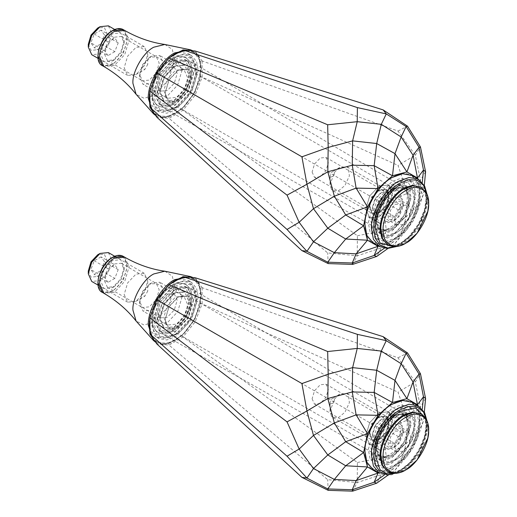 <?xml version="1.0" encoding="UTF-8"?>
<svg xmlns="http://www.w3.org/2000/svg" width="517" height="517" viewBox="0 0 517 517"><rect width="100%" height="100%" fill="white"/><g stroke="black" fill="none" stroke-linecap="round" stroke-linejoin="round"><path stroke-width="0.39" stroke-dasharray="2.58 1.94" d="M392.487 414.989L379.711 428.477L374.418 446.281L379.769 458.01L392.487 456.711L405.257 443.224L410.55 425.42L405.322 413.762L392.487 414.989M391.699 415.435L403.99 414.266L408.986 425.413L403.926 442.455L391.699 455.361L379.549 456.608L374.411 445.376L379.478 428.341L391.699 415.435M177.189 289.572L163.734 303.783L158.157 322.537L159.514 329.898L163.811 334.906L170.235 336.024L177.344 333.433L190.644 319.319L196.221 300.745L194.903 293.288L190.721 288.286L184.246 287.064L177.189 289.572M378.806 472.848L392.487 469.184L406.918 456.382L417.484 438.086L421.349 419.184L417.684 405.509M202.121 287.698L202.121 303.867L195.122 321.904L182.999 336.987L169.001 345.065L156.877 343.986L156.78 342.37L168.471 343.411L169.001 345.065L327.662 479.66L357.228 482.555L357.396 462.495L182.999 336.987L181.978 335.617L193.675 321.07L383.149 430.461L407.525 419.985L398.012 392.144L415.306 381.966L398.012 357.809L202.121 287.698L200.428 288.072L193.675 278.463L195.122 277.739L202.121 287.698M193.675 321.07L200.428 303.666L202.121 303.867L398.012 392.144M200.428 303.666L200.428 288.072M193.675 278.463L181.978 277.422L182.999 276.66M181.978 277.422L168.471 285.216M150.027 317.167L149.878 334.027M150.027 332.761L156.78 342.37M168.471 343.411L181.978 335.617M328.185 490.336L327.662 479.66M357.396 462.495L386.264 456.808L383.149 430.461M175.224 286.153L182.96 283.394L190.082 284.686L194.76 290.205L196.234 298.483L190.082 318.995L175.399 334.577L167.489 337.439L160.367 336.147L155.688 330.628L154.215 322.55L160.367 301.838L175.224 286.153M422.299 409.186L421.349 419.184L423.475 420.877L417.484 438.086L413.057 447.728L406.918 456.382L395.007 470.173L392.487 469.184L384.299 475M387.847 475.265L395.007 470.173L401.147 461.513L413.057 447.728L419.041 430.519L423.475 420.877L424.263 412.56M425.594 398.504L420.45 406.782L419.041 430.519L406.116 443.722L401.147 461.513L381.294 474.6L376.699 483.195M352.633 491.15L357.228 482.555L381.294 474.6L386.264 456.808L406.116 443.722L407.525 419.985L420.45 406.782L415.306 381.966L420.45 373.688M398.012 357.809L407.525 352.924M159.908 319.26L164.393 329.174L175.224 328.101L186.055 316.669L190.54 301.573L186.055 291.659L175.224 292.732L164.393 304.164L159.908 319.26L164.167 304.028L174.442 293.184L184.718 292.163L188.97 301.573L184.718 315.893L174.442 326.744L164.167 327.759L159.908 318.356M152.838 314.271L157.097 299.95L167.372 289.1L177.648 288.085L181.9 297.495L177.648 311.816L167.372 322.66L157.097 323.681L152.838 314.271M156.961 320.96L162.312 302.962L175.224 289.326L188.136 288.053L193.487 299.873L188.136 317.871L175.224 331.507L162.312 332.78L156.961 320.96M104.531 280.938L107.407 287.297L114.354 286.612L121.295 279.277L124.17 269.603L121.295 263.243L114.354 263.935L107.407 271.263L104.531 280.938M100.608 280.938L104.059 269.325L112.389 260.536L120.72 259.708L124.17 267.334L120.72 278.947L112.389 287.743L104.059 288.57L100.608 280.938M157.549 311.551L160.425 301.876L167.372 294.541L174.313 293.856L177.189 300.215L174.313 309.89L167.372 317.218L160.425 317.91L157.549 311.551M152.25 323.681L158.977 301.036L175.224 283.885L183.684 280.867L191.471 282.276L196.589 288.318L198.198 297.152L191.471 319.797L175.224 336.948L166.771 339.966L158.977 338.557L153.866 332.515L152.25 323.681M153.82 319.144L159.171 301.146L172.083 287.517L184.996 286.237L190.346 298.057L184.996 316.055L172.083 329.691L159.171 330.97L153.82 319.144M149.109 321.865L155.837 299.22L172.083 282.075L180.543 279.051L188.33 280.466L193.442 286.502L195.058 295.336L188.33 317.981L172.083 335.132L163.624 338.15L155.837 336.741L150.718 330.699L149.109 321.865M372.453 433.808L374.87 439.146L380.706 438.571L386.535 432.412L388.952 424.289L386.535 418.944L380.706 419.526L374.87 425.678L372.453 433.808M369.312 433.808L372.188 424.134L379.135 416.805L386.076 416.114L388.952 422.473L386.076 432.147L379.135 439.476L372.188 440.167L369.312 433.808M365.777 435.85L369.687 422.693L379.135 412.721L388.577 411.784L392.487 420.431L388.577 433.595L379.135 443.56L369.687 444.497L365.777 435.85L369.687 444.497L379.135 443.56L388.577 433.595L392.487 420.431L388.577 411.784L379.135 412.721L369.687 422.693L365.777 435.85M394.452 446.507L396.862 438.377L402.698 432.225L408.527 431.643L410.944 436.981L408.527 445.111L402.698 451.27L396.862 451.845L394.452 446.507M373.048 446.623L378.625 427.85L392.093 413.632L399.105 411.125L405.561 412.295L409.8 417.303L411.138 424.625L405.561 443.399L392.093 457.616L385.081 460.124L378.625 458.954L374.386 453.945L373.048 446.623M368.33 449.344L375.29 425.924L392.093 408.184L400.837 405.063L408.895 406.524L414.182 412.773L415.855 421.904L408.895 445.324L392.093 463.058L383.349 466.185L375.29 464.725L369.998 458.476L368.33 449.344M371.471 451.154L378.431 427.74L395.234 410L403.977 406.879L412.036 408.34L417.329 414.582L418.996 423.72L412.036 447.14L395.234 464.873L386.49 467.995L378.431 466.541L373.145 460.292L371.471 451.154M376.189 448.433L381.766 429.659L395.234 415.442L402.245 412.941L408.701 414.111L412.947 419.119L414.285 426.441L408.701 445.215L395.234 459.432L388.222 461.933L381.766 460.763L377.526 455.761L376.189 448.433M403.221 430.713L401.787 425.633L400.345 424.354L394.426 424.515L388.286 429.659L383.86 439.23L385.029 447.127L386.464 448.407L393.405 447.716L398.523 443.101L403.221 430.713L403.221 432.936L399.447 442.895L395.331 446.604L388.597 446.132L387.66 439.78L391.22 432.096L397.185 427.565L402.064 428.858L403.176 431.96M331.481 416.211L330.04 411.138L334.745 398.749L339.856 394.128L346.804 393.443L348.238 394.723L349.402 402.62L344.975 412.185L338.835 417.335L332.916 417.49L331.481 416.211M400.313 437.75L395.473 443.954L390.497 443.702L390.354 437.233L395.195 431.029L400.171 431.288L400.313 437.75L388.526 430.952L388.39 424.489L383.414 424.231L395.195 431.029M330.402 403.9L333.775 402.898L334.589 398.529L332.496 398.381L331.216 399.538L330.04 402.633L330.402 403.9M388.39 424.489L400.171 431.288M383.414 424.231L378.573 430.435L390.354 437.233M378.573 430.435L378.715 436.897L390.497 443.702M378.715 436.897L383.692 437.156L388.526 430.952M383.692 437.156L395.473 443.954M139.564 303.434L143.015 291.821L151.345 283.025L159.675 282.198L163.126 289.83L159.675 301.443L151.345 310.232L143.015 311.06L139.564 303.434L139.564 301.165L142.44 307.525L149.381 306.833L156.328 299.505L159.204 289.83L156.328 283.471L149.381 284.163L142.44 291.491L139.564 301.165M165.091 319.984L169.001 306.827L178.443 296.855L187.891 295.924L191.801 304.565L187.891 317.729L178.443 327.694L169.001 328.631L165.091 319.984L168.813 306.717L177.796 297.23L186.779 296.344L190.495 304.565L186.779 317.089L177.796 326.57C170.132 330.059 165.899 327.61 165.091 319.235C164.891 320.113 165.492 324.043 167.243 325.044L175.573 324.224C181.402 321.464 187.884 310.245 187.354 303.815L183.903 296.189L175.573 297.01L167.243 305.805L163.792 317.419L167.243 325.044L143.015 311.06M369.442 433.737L372.279 440.006L379.135 439.327L385.986 432.096L388.823 422.551L385.986 416.275L379.135 416.954L372.279 424.186L369.442 433.737L369.442 431.921L371.82 423.921L377.559 417.859L383.304 417.29L385.682 422.551L383.304 430.551L377.559 436.606L371.82 437.175L369.442 431.921M312.106 398.814L314.485 404.074L320.223 403.506L325.962 397.444L328.34 389.443L325.962 384.189L320.223 384.758L314.485 390.813L312.106 398.814M88.291 271.044L91.031 277.112L97.661 276.459L104.285 269.46L107.032 260.225L104.285 254.157L97.661 254.81M108.402 252.593L111.853 260.225L108.402 271.839L100.072 280.628L91.742 281.455M124.17 294.541L127.621 302.174L135.952 301.346L144.282 292.551L147.733 280.938L144.282 273.312L135.952 274.139L127.621 282.935L124.17 294.541M101.061 256.871L94.262 260.794L90.856 269.564L94.262 274.398L101.061 270.475L104.46 261.705L101.061 256.871L114.806 264.807L118.206 269.641L114.806 278.411L101.061 270.475M141.845 294.541L144.786 289.442L147.733 291.142L144.786 296.247L141.845 294.541M118.206 269.641L104.46 261.705M114.806 278.411L108.008 282.334L94.262 274.398M108.008 282.334L104.602 277.5L90.856 269.564M104.602 277.5L108.008 268.73L114.806 264.807M108.008 268.73L94.262 260.794M375.62 448.762C374.741 438.061 385.527 419.377 395.234 414.783C404.94 408.172 415.726 414.401 414.854 426.111C415.726 436.813 404.94 455.496 395.234 460.091C385.527 466.709 374.741 460.479 375.62 448.762M395.234 414.737C404.96 408.113 415.771 414.35 414.892 426.092C415.771 436.813 404.96 455.535 395.234 460.136C385.508 466.767 374.702 460.524 375.581 448.788C374.702 438.061 385.508 419.339 395.234 414.737M152.463 319.926C151.591 331.643 162.377 337.872 172.083 331.255C181.79 326.666 192.576 307.977 191.704 297.275C192.576 285.565 181.79 279.335 172.083 285.953C162.377 290.541 151.591 309.231 152.463 319.926M172.083 331.3C181.81 326.699 192.621 307.977 191.742 297.256C192.621 285.52 181.81 279.277 172.083 285.907C162.357 290.502 151.546 309.231 152.425 319.952C151.546 331.688 162.357 337.931 172.083 331.3M392.487 188.246L379.711 201.727L374.418 219.538L379.769 231.267L392.487 229.968L405.257 216.481L410.55 198.677L405.322 187.012L392.487 188.246M391.699 188.692L403.99 187.522L408.986 198.67L403.926 215.705L391.699 228.611L379.549 229.865L374.411 218.633L379.478 201.591L391.699 188.692M177.189 62.828L163.734 77.033L158.157 95.794L159.514 103.154L163.811 108.156L170.235 109.274L177.344 106.689L190.644 92.575L196.221 73.996L194.903 66.544L190.721 61.542L184.246 60.321L177.189 62.828M378.806 246.098L392.487 242.434L406.918 229.638L417.484 211.337L421.349 192.44L417.684 178.759M202.121 60.954L202.121 77.117L195.122 95.16L182.999 110.237L169.001 118.322L156.877 117.236L156.78 115.621L168.471 116.668L169.001 118.322L327.662 252.916L357.228 255.812L357.396 235.752L182.999 110.237L181.978 108.874L193.675 94.32L383.149 203.717L407.525 193.242L398.012 165.395L415.306 155.216L398.012 131.06L202.121 60.954L200.428 61.323L193.675 51.719L195.122 50.996L202.121 60.954M193.675 94.32L200.428 76.917L202.121 77.117L398.012 165.395M200.428 76.917L200.428 61.323M193.675 51.719L181.978 50.672L182.999 49.91M181.978 50.672L168.471 58.473M150.027 90.423L149.878 107.284M150.027 106.017L156.78 115.621M168.471 116.668L181.978 108.874M328.185 263.592L327.662 252.916M357.396 235.752L386.264 230.059L383.149 203.717M175.224 59.41L182.96 56.65L190.082 57.936L194.76 63.462L196.234 71.74L190.082 92.246L175.399 107.833L167.489 110.696L160.367 109.404L155.688 103.878L154.215 95.8L160.367 75.094L175.224 59.41M422.299 182.443L421.349 192.44L423.475 194.127L417.484 211.337L413.057 220.979L406.918 229.638L395.007 243.429L392.487 242.434L384.299 248.257M387.847 248.522L395.007 243.429L401.147 234.77L413.057 220.979L419.041 203.769L423.475 194.127L424.302 185.377M425.594 171.76L420.45 180.039L419.041 203.769L406.116 216.978L401.147 234.77L381.294 247.856L376.699 256.451M352.633 264.407L357.228 255.812L381.294 247.856L386.264 230.059L406.116 216.978L407.525 193.242L420.45 180.039L415.306 155.216L420.45 146.938M398.012 131.06L407.525 126.18M159.908 92.511L164.393 102.431L175.224 101.358L186.055 89.926L190.54 74.829L186.055 64.909L175.224 65.982L164.393 77.421L159.908 92.511L164.167 77.285L174.442 66.441L184.718 65.42L188.97 74.829L184.718 89.15L174.442 99.994L164.167 101.015L159.908 91.606M152.838 87.528L157.097 73.201L167.372 62.357L177.648 61.342L181.9 70.745L177.648 85.066L167.372 95.916L157.097 96.931L152.838 87.528M156.961 94.217L162.312 76.212L175.224 62.583L188.136 61.303L193.487 73.13L188.136 91.128L175.224 104.757L162.312 106.037L156.961 94.217M104.531 54.195L107.407 60.554L114.354 59.862L121.295 52.534L124.17 42.859L121.295 36.5L114.354 37.185L107.407 44.52L104.531 54.195M100.608 54.195L104.059 42.581L112.389 33.786L120.72 32.959L124.17 40.591L120.72 52.204L112.389 61L104.059 61.82L100.608 54.195M157.549 84.807L160.425 75.127L167.372 67.798L174.313 67.113L177.189 73.466L174.313 83.147L167.372 90.475L160.425 91.16L157.549 84.807M152.25 96.938L158.977 74.293L175.224 57.141L183.684 54.123L191.471 55.532L196.589 61.575L198.198 70.409L191.471 93.054L175.224 110.199L166.771 113.223L158.977 111.808L153.866 105.772L152.25 96.938M153.82 92.401L159.171 74.403L172.083 60.767L184.996 59.487L190.346 71.314L184.996 89.312L172.083 102.941L159.171 104.221L153.82 92.401M149.109 95.122L155.837 72.477L172.083 55.325L180.543 52.307L188.33 53.716L193.442 59.759L195.058 68.593L188.33 91.238L172.083 108.389L163.624 111.407L155.837 109.998L150.718 103.956L149.109 95.122M372.453 207.065L374.87 212.403L380.706 211.828L386.535 205.669L388.952 197.539L386.535 192.201L380.706 192.776L374.87 198.935L372.453 207.065M369.312 207.065L372.188 197.384L379.135 190.056L386.076 189.371L388.952 195.73L386.076 205.404L379.135 212.733L372.188 213.418L369.312 207.065M365.777 209.107L369.687 195.943L379.135 185.978L388.577 185.041L392.487 193.688L388.577 206.845L379.135 216.817L369.687 217.747L365.777 209.107L369.687 217.747L379.135 216.817L388.577 206.845L392.487 193.688L388.577 185.041L379.135 185.978L369.687 195.943L365.777 209.107M394.452 219.764L396.862 211.634L402.698 205.475L408.527 204.9L410.944 210.238L408.527 218.368L402.698 224.52L396.862 225.102L394.452 219.764M373.048 219.874L378.625 201.1L392.093 186.883L399.105 184.382L405.561 185.551L409.8 190.56L411.138 197.882L405.561 216.655L392.093 230.873L385.081 233.374L378.625 232.204L374.386 227.196L373.048 219.874M368.33 222.594L375.29 199.181L392.093 181.441L400.837 178.32L408.895 179.78L414.182 186.023L415.855 195.161L408.895 218.581L392.093 236.314L383.349 239.436L375.29 237.982L369.998 231.732L368.33 222.594M371.471 224.41L378.431 200.99L395.234 183.257L403.977 180.129L412.036 181.59L417.329 187.839L418.996 196.977L412.036 220.391L395.234 238.13L386.49 241.252L378.431 239.791L373.145 233.548L371.471 224.41M376.189 221.69L381.766 202.916L395.234 188.699L402.245 186.191L408.701 187.361L412.947 192.369L414.285 199.698L408.701 218.471L395.234 232.689L388.222 235.19L381.766 234.02L377.526 229.012L376.189 221.69M403.221 203.969L401.787 198.89L400.345 197.61L394.426 197.772L388.286 202.916L383.86 212.481L385.029 220.384L386.464 221.664L393.405 220.972L398.523 216.358L403.221 203.969L403.221 206.193L399.447 216.151L395.331 219.861L388.597 219.389L387.66 213.036L391.22 205.346L397.185 200.822L402.064 202.108L403.176 205.217M331.481 189.468L330.04 184.388L334.745 171.999L339.856 167.385L346.804 166.694L348.238 167.973L349.402 175.877L344.975 185.441L338.835 190.586L332.916 190.747L331.481 189.468M400.313 211.007L395.473 217.211L390.497 216.953L390.354 210.49L395.195 204.286L400.171 204.545L400.313 211.007L388.526 204.202L388.39 197.74L383.414 197.481L395.195 204.286M330.402 177.157L333.775 176.148L334.589 171.786L332.496 171.638L331.216 172.788L330.04 175.89L330.402 177.157M388.39 197.74L400.171 204.545M383.414 197.481L378.573 203.692L390.354 210.49M378.573 203.692L378.715 210.154L390.497 216.953M378.715 210.154L383.692 210.406L388.526 204.202M383.692 210.406L395.473 217.211M139.564 76.684L143.015 65.077L151.345 56.282L159.675 55.455L163.126 63.08L159.675 74.694L151.345 83.489L143.015 84.316L139.564 76.684L139.564 74.422L142.44 80.775L149.381 80.09L156.328 72.761L159.204 63.08L156.328 56.728L149.381 57.413L142.44 64.741L139.564 74.422M165.091 93.241L169.001 80.077L178.443 70.112L187.891 69.175L191.801 77.821L187.891 90.979L178.443 100.951L169.001 101.881L165.091 93.241L168.813 79.967L177.796 70.486L186.779 69.595L190.495 77.821L186.779 90.339L177.796 99.82C170.132 103.31 165.899 100.867 165.091 92.485C164.891 93.37 165.492 97.299 167.243 98.301L175.573 97.474C181.402 94.721 187.884 83.495 187.354 77.072L183.903 69.44L175.573 70.267L167.243 79.062L163.792 90.675L167.243 98.301L143.015 84.316M369.442 206.987L372.279 213.262L379.135 212.584L385.986 205.352L388.823 195.801L385.986 189.532L379.135 190.211L372.279 197.442L369.442 206.987L369.442 205.178L371.82 197.177L377.559 191.116L383.304 190.547L385.682 195.801L383.304 203.801L377.559 209.863L371.82 210.432L369.442 205.178M312.106 172.071L314.485 177.325L320.223 176.756L325.962 170.7L328.34 162.7L325.962 157.439L320.223 158.008L314.485 164.07L312.106 172.071M88.291 44.3L91.031 50.369L97.661 49.71L104.285 42.717L107.032 33.476L104.285 27.407L97.661 28.067M108.402 25.85L111.853 33.476L108.402 45.089L100.072 53.884L91.742 54.712M124.17 67.798L127.621 75.424L135.952 74.603L144.282 65.808L147.733 54.195L144.282 46.569L135.952 47.39L127.621 56.185L124.17 67.798M101.061 30.122L94.262 34.051L90.856 42.814L94.262 47.654L101.061 43.725L104.46 34.962L101.061 30.122L114.806 38.058L118.206 42.898L114.806 51.661L101.061 43.725M141.845 67.798L144.786 62.699L147.733 64.399L144.786 69.498L141.845 67.798M118.206 42.898L104.46 34.962M114.806 51.661L108.008 55.59L94.262 47.654M108.008 55.59L104.602 50.75L90.856 42.814M104.602 50.75L108.008 41.987L114.806 38.058M108.008 41.987L94.262 34.051M375.62 222.019C374.741 211.317 385.527 192.628 395.234 188.039C404.94 181.422 415.726 187.652 414.854 199.368C415.726 210.07 404.94 228.753 395.234 233.341C385.527 239.959 374.741 233.729 375.62 222.019M395.234 187.994C404.96 181.364 415.771 187.606 414.892 199.342C415.771 210.064 404.96 228.792 395.234 233.387C385.508 240.017 374.702 233.774 375.581 222.039C374.702 211.317 385.508 192.595 395.234 187.994M152.463 93.183C151.591 104.899 162.377 111.123 172.083 104.512C181.79 99.917 192.576 81.234 191.704 70.532C192.576 58.815 181.79 52.592 172.083 59.203C162.377 63.798 151.591 82.481 152.463 93.183M172.083 104.557C181.81 99.955 192.621 81.234 191.742 70.506C192.621 58.77 181.81 52.527 172.083 59.158C162.357 63.759 151.546 82.481 152.425 93.202C151.546 104.945 162.357 111.181 172.083 104.557M98.056 282.411C98.967 291.872 103.743 294.625 112.389 290.69C119.479 287.336 127.363 273.68 126.723 265.861C125.812 256.406 121.03 253.647 112.389 257.582C105.294 260.943 97.409 274.592 98.056 282.411M123.195 256.329L127.505 265.861L123.195 280.376L112.784 291.368L102.366 292.402M124.765 257.233L129.082 266.766L124.765 281.287L114.354 292.279L103.936 293.307M153.51 340.529L163.288 344.238L174.752 340.638L184.472 332.883L193.429 320.928L199.31 307.188L201.165 294.897L198.541 283.167L190.443 276.556M181.124 277.739L185.448 276.879M190.844 277.358L198.709 283.911L201.249 295.388L199.426 307.505L193.629 321.044L184.808 332.825L175.224 340.47L164.012 344.012L154.409 340.47M151.287 336.037L149.878 331.862M149.878 318.239L150.15 316.85M168.258 285.481L169.324 284.55M164.845 271.212L172.245 276.097L174.681 285.991L168.568 306.575L153.801 322.156L144.017 324.993L136.087 321.031M375.601 445.15C374.857 436.148 383.931 420.437 392.093 416.579C402.039 412.043 407.538 415.222 408.585 426.098C409.322 435.101 400.255 450.811 392.093 454.669C382.147 459.199 376.647 456.026 375.601 445.15M388.952 418.389C382.347 421.517 374.999 434.235 375.601 441.518L379.51 450.165L388.952 449.228L398.394 439.263L402.304 426.098L398.394 417.458L388.952 418.389M364.996 451.27C363.781 467.452 378.683 476.054 392.093 466.916C405.502 460.576 420.405 434.758 419.19 419.978C420.405 403.796 405.502 395.195 392.093 404.333C378.683 410.672 363.781 436.484 364.996 451.27M411.926 402.181L418.046 409.406L419.978 419.978L418.046 432.781L411.926 447.076L402.607 459.523L392.487 467.594L382.367 471.207L373.048 469.52C355.334 461.481 368.595 416.263 392.209 404.081C399.841 399.809 406.414 399.176 411.926 402.181M426.848 420.431L427.1 424.567L426.079 433.776L421.349 447.263L413.438 459.684L400.132 471.407L391.951 474.735L388.622 475.233L381.087 474.044L379.523 473.262L388.842 474.949L398.962 471.336L409.083 463.264L418.402 450.811L424.522 436.516L426.454 423.714L424.522 413.148L418.402 405.916M387.834 471.646L395.822 473.094L404.501 469.998L421.161 452.407L428.063 429.181L426.409 420.121L421.161 413.923M427.313 428.748L420.411 451.974L403.745 469.565L395.072 472.661L387.084 471.213C388.015 471.666 391.285 474.483 401.451 469.384C413.148 461.875 421.025 450.436 425.084 435.055C428.354 421.284 422.215 413.387 420.411 413.49L425.659 419.688L427.313 428.748M426.519 419.746L426.964 425.071L425.097 437.447L419.177 451.263L410.168 463.297L400.391 471.097L396.558 472.99M393.321 473.191L400.83 470.16L410.233 462.663L418.893 451.095L424.58 437.815L426.37 425.924L425.09 417.439M98.056 55.668C98.967 65.123 103.743 67.882 112.389 63.946C119.479 60.592 127.363 46.937 126.723 39.118C125.812 29.663 121.03 26.903 112.389 30.839C105.294 34.193 97.409 47.848 98.056 55.668M123.195 29.579L127.505 39.118L123.195 53.632L112.784 64.625L102.366 65.659M124.765 30.49L129.082 40.022L124.765 54.537L114.354 65.53L103.936 66.564M153.51 113.785L163.288 117.488L174.752 113.895L184.472 106.14L193.429 94.178L199.31 80.445L201.165 68.147L198.541 56.424L190.443 49.806M181.124 50.996L185.448 50.13M190.844 50.614L198.709 57.161L201.249 68.645L199.426 80.762L193.629 94.294L184.808 106.082L175.224 113.721L164.012 117.262L154.409 113.727M151.287 109.287L149.878 105.119M149.878 91.49L150.15 90.107M168.258 58.738L169.324 57.807M164.845 44.468L172.245 49.354L174.681 59.248L168.568 79.825L153.801 95.412L144.017 98.249L136.087 94.288M375.601 218.4C374.857 209.404 383.931 193.694 392.093 189.829C402.039 185.299 407.538 188.472 408.585 199.355C409.322 208.351 400.255 224.061 392.093 227.926C382.147 232.456 376.647 229.283 375.601 218.4M388.952 191.645C382.347 194.773 374.999 207.491 375.601 214.775L379.51 223.415L388.952 222.484L398.394 212.513L402.304 199.355L398.394 190.708L388.952 191.645M364.996 224.52C363.781 240.702 378.683 249.31 392.093 240.166C405.502 233.826 420.405 208.015 419.19 193.235C420.405 177.053 405.502 168.445 392.093 177.59C378.683 183.929 363.781 209.74 364.996 224.52M411.926 175.437L418.046 182.663L419.978 193.235L418.046 206.031L411.926 220.326L402.607 232.779L392.487 240.851L382.367 244.463L373.048 242.777C355.334 234.737 368.595 189.519 392.209 177.331C399.841 173.066 406.414 172.432 411.926 175.437M379.523 246.512L388.842 248.199L398.962 244.586L409.083 236.515L418.402 224.068L424.522 209.773L426.454 196.971L424.522 186.398L418.402 179.173M387.834 244.903L395.822 246.344L404.501 243.248L421.161 225.658L428.063 202.438L426.409 193.377L421.161 187.18M427.313 202.005L420.411 225.225L403.745 242.816L395.072 245.911L387.084 244.47C388.015 244.916 391.285 247.74 401.451 242.641C413.148 235.132 421.025 223.687 425.084 208.312C428.354 194.541 422.215 186.643 420.411 186.747L425.659 192.944L427.313 202.005M426.519 192.996L426.964 198.328L425.097 210.697L419.177 224.514L410.168 236.547L400.391 244.347L396.558 246.241M392.849 246.544L400.83 243.417L410.233 235.914L418.893 224.352L424.58 211.065L426.37 199.174L424.58 189.358L418.893 182.637L410.233 181.073L400.83 184.427M374.418 446.449L374.411 445.538M392.629 414.905L391.841 415.358M403.99 414.266L190.721 288.286M379.549 456.608L163.811 334.906M196.234 298.483L196.221 300.745M175.399 334.577L177.344 333.433M175.224 292.732L174.442 293.184M177.648 288.085L184.718 292.163M164.167 327.759L157.097 323.681M124.17 269.603L124.17 267.334M114.354 286.605L112.389 287.743M107.407 287.297L160.425 317.91M121.295 263.243L174.313 293.856M155.649 342.241L158.551 343.624L164.529 344.29L170.784 342.81L182.055 335.636L195.258 318.265L201.417 295.026L199.258 284.305L195.678 279.406L193.003 277.551M184.996 286.237L188.136 288.053M159.171 330.97L162.312 332.78M188.33 280.466L191.471 282.276M158.977 338.557L155.837 336.741M388.952 424.289L388.952 422.473M380.706 438.571L379.135 439.476M374.87 439.146L396.862 451.845M386.535 418.944L408.527 431.643M187.891 295.924L398.394 417.458C396.423 417.406 398.878 415.526 391.175 418.608C387.207 420.437 379.762 428.425 377.397 438.849C376.719 444.568 376.951 447.851 378.095 448.704L379.51 450.165L169.001 328.631M408.895 406.524L412.036 408.34M378.431 466.541L375.29 464.725M405.561 412.295L408.701 414.111M378.625 458.954L381.766 460.763M395.331 446.604L393.405 447.716M386.464 448.407L332.916 417.49M400.345 424.354L346.804 393.443M330.04 411.138L330.04 402.633M339.856 394.128L332.496 398.381M178.443 296.855L177.796 297.23C181.118 295.724 183.154 295.375 183.903 296.189L159.675 282.198M151.345 283.025L149.381 284.163M379.135 416.954L377.559 417.859M383.304 417.29L325.962 384.189M371.82 437.175L314.485 404.074M114.722 256.245L144.282 273.312M98.056 285.106L127.621 302.174M147.733 280.938L147.733 291.142M135.952 301.346L144.786 296.247M407.7 416.34L409.903 421.885L407.545 437.188L397.011 452.743L389.282 457.849L380.79 457.959L376.415 447.806L382.121 429.11L394.658 416.036L405.186 414.363M373.978 459.038L370.857 447.845L376.861 427.107L391.88 411.222L400.591 408.243L408.43 409.787L414.964 418.938L412.702 439.243L400.778 456.821L385.966 464.363L375.833 461.164M172.659 330.008C182.94 324.282 191.355 308.268 190.909 298.574C189.655 285.927 185.021 286.399 178.371 288.059L170.597 293.036C159.663 303.162 155.727 318.394 157.452 324.411C158.034 332.05 163.101 333.917 172.659 330.008M175.437 334.816C186.883 328.463 196.641 311.402 196.46 298.619C196.479 291.549 194.179 286.483 189.545 283.413C186.301 281.519 182.604 281.112 178.449 282.204C166.7 285.229 155.236 300.312 152.554 313.373C147.3 331.765 161.575 344.096 175.437 334.816M374.418 219.706L374.411 218.794M392.629 188.162L391.841 188.608M403.99 187.522L190.721 61.542M379.549 229.865L163.811 108.156M196.234 71.74L196.221 73.996M175.399 107.833L177.344 106.689M175.224 65.982L174.442 66.441M177.648 61.342L184.718 65.42M164.167 101.015L157.097 96.931M124.17 42.859L124.17 40.591M114.354 59.862L112.389 61M107.407 60.554L160.425 91.16M121.295 36.5L174.313 67.113M155.649 115.498L158.551 116.874L164.529 117.546L170.784 116.066L182.055 108.893L195.258 91.522L201.417 68.276L199.258 57.555L195.678 52.656L193.003 50.808M184.996 59.487L188.136 61.303M159.171 104.221L162.312 106.037M188.33 53.716L191.471 55.532M158.977 111.808L155.837 109.998M388.952 197.539L388.952 195.73M380.706 211.828L379.135 212.733M374.87 212.403L396.862 225.102M386.535 192.201L408.527 204.9M187.891 69.175L398.394 190.708C396.423 190.657 398.878 188.783 391.175 191.865C387.207 193.688 379.762 201.682 377.397 212.099C376.719 217.825 376.951 221.108 378.095 221.961L379.51 223.415L169.001 101.881M396.313 246.57L400.132 244.664L413.438 232.934L421.349 220.52L426.079 207.033L427.1 197.817L426.848 193.688M408.895 179.78L412.036 181.59M378.431 239.791L375.29 237.982M405.561 185.551L408.701 187.361M378.625 232.204L381.766 234.02M395.331 219.861L393.405 220.972M386.464 221.664L332.916 190.747M400.345 197.61L346.804 166.694M330.04 184.388L330.04 175.89M339.856 167.385L332.496 171.638M178.443 70.112L177.796 70.486C181.118 68.981 183.154 68.632 183.903 69.44L159.675 55.455M151.345 56.282L149.381 57.413M379.135 190.211L377.559 191.116M383.304 190.547L325.962 157.439M371.82 210.432L314.485 177.325M114.722 29.501L144.282 46.569M98.056 58.356L127.621 75.424M147.733 54.195L147.733 64.399M135.952 74.603L144.786 69.498M407.7 189.59L409.903 195.142L407.545 210.438L397.011 225.994L389.282 231.105L380.79 231.215L376.415 221.056L382.121 202.36L394.658 189.287L405.968 188.033M373.978 232.295L370.857 221.102L376.861 200.357L391.88 184.479L400.591 181.499L408.43 183.037L414.964 192.188L412.702 212.5L400.778 230.078L385.966 237.613L375.833 234.421M172.659 103.258C182.94 97.539 191.355 81.518 190.909 71.831C189.655 59.184 185.021 59.649 178.371 61.316L170.597 66.286C159.663 76.413 155.727 91.651 157.452 97.668C158.034 105.306 163.101 107.168 172.659 103.258M175.437 108.072C186.883 101.72 196.641 84.652 196.46 71.869C196.479 64.806 194.179 59.733 189.545 56.67C186.301 54.77 182.604 54.369 178.449 55.461C166.7 58.486 155.236 73.563 152.554 86.623C147.3 105.022 161.575 117.353 175.437 108.072"/><path stroke-width="0.78" d="M417.684 405.509L417.484 404.753L406.918 398.652L392.487 402.517L378.05 415.319L367.484 433.614L363.619 452.517L367.484 466.948L378.05 473.049L378.806 472.848M156.78 299.763L149.878 317.865L156.78 299.763L169.001 284.738L182.999 276.66L195.122 277.739L383.149 336.657L386.264 340.651L381.294 351.082L401.147 363.722L395.007 380.383L406.918 398.652L413.057 381.992L417.484 404.753L423.475 396.817L422.299 409.186M301.909 383.556L156.877 299.821L169.001 284.738L327.662 351.521L328.185 374.179L327.81 398.51L352.251 391.957L356.129 414.86L378.05 415.319L374.172 392.409L392.487 402.517L395.007 380.383L376.699 370.275L374.172 392.409L352.251 391.957L352.633 367.626L376.699 370.275L381.294 351.082L357.228 348.432L352.633 367.626L328.185 374.179L301.909 383.556L306.93 411.002L313.476 435.443L334.35 422.951L345.711 441.712L367.484 433.614L356.129 414.86L334.35 422.951L327.81 398.51L306.93 411.002L287.045 421.878L299.149 449.027L313.476 468.544L327.804 454.966L345.711 465.772L363.619 452.517L345.711 441.712L327.804 454.966L313.476 435.443L299.149 449.027L287.045 456.214L306.93 478.063L301.909 477.359L156.877 343.986L149.878 334.027L149.878 317.865L287.045 421.878M287.045 456.214L149.878 334.027M301.909 477.359L328.185 490.336L352.633 491.15L352.251 489.748L374.172 482.206L378.05 473.049L356.129 480.59L367.484 466.948L345.711 465.772L334.35 479.414L356.129 480.59L352.251 489.748L327.81 488.933L334.35 479.414L313.476 468.544L306.93 478.063L327.81 488.933L328.185 490.336M384.299 475L374.172 482.206L376.699 483.195L387.847 475.265M424.263 412.56L425.594 398.504L423.475 396.817L419.041 374.056L413.057 381.992L401.147 363.722L406.116 353.298L419.041 374.056L420.45 373.688L425.594 398.504M376.699 483.195L352.633 491.15M420.45 373.688L407.525 352.924L406.116 353.298L386.264 340.651L357.396 334.357L357.228 348.432L327.662 351.521M407.525 352.924L383.149 336.657M357.396 334.357L182.999 276.66M405.871 417.309C417.129 409.638 429.64 416.857 428.625 430.448C429.64 442.856 417.129 464.524 405.871 469.85C394.62 477.527 382.108 470.302 383.123 456.718C382.108 444.303 394.62 422.635 405.871 417.309M403.176 431.96L403.221 432.936M100.072 253.42L97.661 254.81L91.031 261.809L88.291 271.044L88.291 273.829L91.742 262.216L100.072 253.42L108.402 252.593L114.722 256.245M98.056 285.106L91.742 281.455L88.291 273.829M417.684 178.759L417.484 178.003L406.918 171.909L392.487 175.774L378.05 188.569L367.484 206.871L363.619 225.767L367.484 240.205L378.05 246.305L378.806 246.098M156.78 73.02L149.878 91.115L156.78 73.02L169.001 57.994L182.999 49.91L195.122 50.996L383.149 109.908L386.264 113.908L381.294 124.332L401.147 136.979L395.007 153.639L406.918 171.909L413.057 155.249L417.484 178.003L423.475 170.067L422.299 182.443M301.909 156.813L156.877 73.078L169.001 57.994L327.662 124.778L328.185 147.435L327.81 171.76L352.251 165.207L356.129 188.117L378.05 188.569L374.172 165.666L392.487 175.774L395.007 153.639L376.699 143.532L374.172 165.666L352.251 165.207L352.633 140.882L376.699 143.532L381.294 124.332L357.228 121.689L352.633 140.882L328.185 147.435L301.909 156.813L306.93 184.252L313.476 208.7L334.35 196.208L345.711 214.962L367.484 206.871L356.129 188.117L334.35 196.208L327.81 171.76L306.93 184.252L287.045 195.129L299.149 222.278L313.476 241.801L327.804 228.217L345.711 239.022L363.619 225.767L345.711 214.962L327.804 228.217L313.476 208.7L299.149 222.278L287.045 229.464L306.93 251.32L301.909 250.616L156.877 117.236L149.878 107.284L149.878 91.115L287.045 195.129M287.045 229.464L149.878 107.284M301.909 250.616L328.185 263.592L352.633 264.407L352.251 262.998L374.172 255.456L378.05 246.305L356.129 253.847L367.484 240.205L345.711 239.022L334.35 252.664L356.129 253.847L352.251 262.998L327.81 262.19L334.35 252.664L313.476 241.801L306.93 251.32L327.81 262.19L328.185 263.592M384.299 248.257L374.172 255.456L376.699 256.451L387.847 248.522M424.302 185.377L425.594 171.76L423.475 170.067L419.041 147.313L413.057 155.249L401.147 136.979L406.116 126.549L419.041 147.313L420.45 146.938L425.594 171.76M376.699 256.451L352.633 264.407M420.45 146.938L407.525 126.18L406.116 126.549L386.264 113.908L357.396 107.607L357.228 121.689L327.662 124.778M407.525 126.18L383.149 109.908M357.396 107.607L182.999 49.91M405.871 190.566C417.129 182.889 429.64 190.114 428.625 203.698C429.64 216.112 417.129 237.781 405.871 243.106C394.62 250.777 382.108 243.552 383.123 229.968C382.108 217.56 394.62 195.885 405.871 190.566M403.176 205.217L403.221 206.193M100.072 26.677L97.661 28.067L91.031 35.066L88.291 44.3L88.291 47.079L91.742 35.473L100.072 26.677L108.402 25.85L114.722 29.501M98.056 58.356L91.742 54.712L88.291 47.079M112.784 257.356L123.195 256.329C120.248 254.687 116.68 255.023 112.506 257.33C99.697 263.928 92.879 288.363 102.366 292.402L98.056 282.87C97.396 274.831 105.494 260.807 112.784 257.356M102.366 292.402L103.936 293.307L99.626 283.775C98.967 275.742 107.064 261.712 114.354 258.267L124.765 257.233L123.195 256.329M193.003 277.551L190.443 276.556L174.752 279.645C161.685 285.83 147.158 310.982 148.34 325.393L153.51 340.529L155.649 342.241M169.324 284.55L175.224 280.363L181.124 277.739M185.448 276.879L190.844 277.358M154.409 340.47L151.287 336.037M149.878 331.862L149.2 325.445L149.878 318.239M150.15 316.85L156.819 299.789L168.258 285.481M103.936 293.307C116.81 300.849 127.525 310.09 136.087 321.031L132.927 310.103C131.99 298.716 143.474 278.825 153.801 273.939L164.845 271.212L190.443 276.556M392.487 404.107L402.607 400.494L411.926 402.181L418.402 405.916L409.083 404.229L398.962 407.842C385.359 414.279 370.243 440.465 371.471 455.458L373.397 466.03L379.523 473.262L373.048 469.52L366.921 462.295L364.996 451.722C363.768 436.729 378.883 410.537 392.487 404.107M380.932 456.388L382.586 465.449L387.834 471.646L389.495 472.448L396.145 473.333L399.202 472.796L405.683 470.063L417.083 460.001L427.811 438.048L428.709 430.247L427.785 423.003L426.758 420.243L421.161 413.923L413.173 412.482L404.501 415.578C392.842 421.09 379.879 443.534 380.932 456.388M387.834 471.646L381.837 465.016L380.182 455.955C379.129 443.101 392.086 420.657 403.745 415.145L412.424 412.049L421.161 413.923M396.558 472.99L387.724 474.696L380.118 471.956L375.316 465.048L373.817 455.755C372.634 441.259 387.246 415.952 400.391 409.735L408.941 406.427L417.135 406.924L423.345 411.706L426.519 419.746M425.09 417.439L415.455 408.042L400.83 411.177C388.189 417.154 374.146 441.479 375.29 455.412L380.04 469.804L385.986 473.236L393.321 473.191M112.784 30.613L123.195 29.579C120.248 27.937 116.68 28.273 112.506 30.587C99.697 37.185 92.879 61.62 102.366 65.659L98.056 56.12C97.396 48.087 105.494 34.057 112.784 30.613M102.366 65.659L103.936 66.564L99.626 57.032C98.967 48.992 107.064 34.969 114.354 31.518L124.765 30.49L123.195 29.579M193.003 50.808L190.443 49.806L174.752 52.902C161.685 59.08 147.158 84.239 148.34 98.644L153.51 113.785L155.649 115.498M169.324 57.807L175.224 53.619L181.124 50.996M185.448 50.13L190.844 50.614M154.409 113.727L151.287 109.287M149.878 105.119L149.2 98.695L149.878 91.49M150.15 90.107L156.819 73.046L168.258 58.738M103.936 66.564C116.81 74.105 127.525 83.347 136.087 94.288L132.927 83.353C131.99 71.966 143.474 52.081 153.801 47.196L164.845 44.468L190.443 49.806M379.523 246.512L373.048 242.777L366.921 235.545L364.996 224.979C363.768 209.98 378.883 183.793 392.487 177.363L402.607 173.744L411.926 175.437L418.402 179.173L409.083 177.486L398.962 181.099C385.359 187.535 370.243 213.721 371.471 228.714L373.397 239.287L379.523 246.512L387.375 248.528L396.313 246.57M380.932 229.645L382.586 238.705L387.834 244.903L389.495 245.704L396.145 246.59L399.202 246.053L405.683 243.313L417.083 233.251L427.811 211.298L428.709 203.498L427.785 196.26L426.758 193.494L421.161 187.18L413.173 185.732L404.501 188.828C392.842 194.347 379.879 216.791 380.932 229.645M387.834 244.903L381.837 238.272L380.182 229.212C379.129 216.358 392.086 193.914 403.745 188.395L412.424 185.299L421.161 187.18M396.558 246.241L387.724 247.953L380.118 245.207L375.316 238.305L373.817 229.012C372.634 214.516 387.246 189.203 400.391 182.986L408.941 179.683L417.135 180.181L423.345 184.957L426.519 192.996M400.83 184.427C388.189 190.405 374.146 214.736 375.29 228.669L379.892 242.9L392.849 246.544M136.087 321.031L153.51 340.529M124.765 257.233C137.729 264.607 151.093 269.267 164.845 271.212M426.848 420.431L424.664 412.824L418.402 405.916M405.186 414.363L407.7 416.34M375.833 461.164L373.978 459.038M136.087 94.288L153.51 113.785M124.765 30.49C137.729 37.864 151.093 42.523 164.845 44.468M426.848 193.688L424.664 186.081L418.402 179.173M405.968 188.033L407.7 189.59M375.833 234.421L373.978 232.295"/></g></svg>
